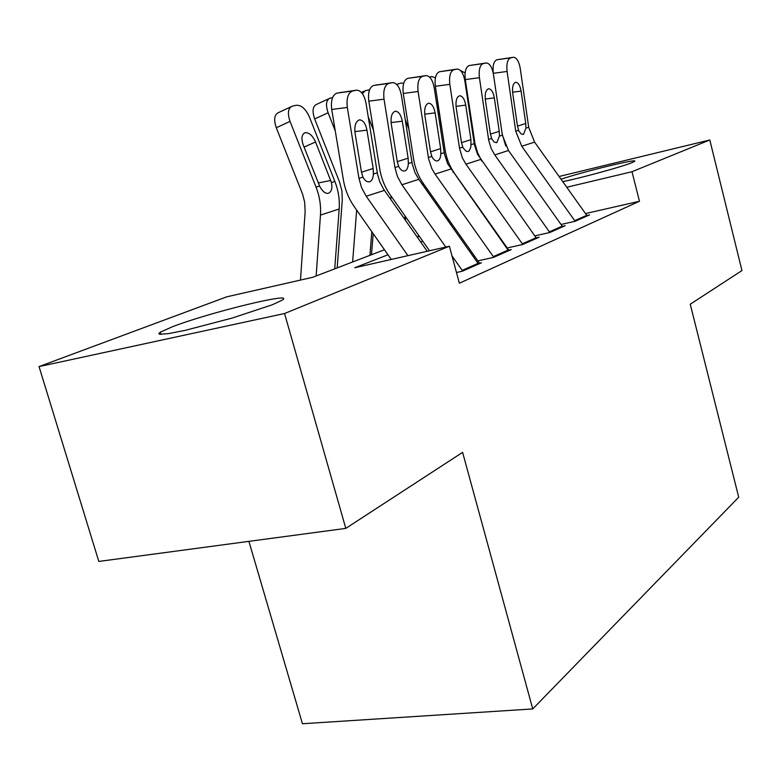 <?xml version="1.0" encoding="UTF-8"?>
<svg xmlns="http://www.w3.org/2000/svg" width="781" height="781" viewBox="0 0 781 781"><rect width="100%" height="100%" fill="white"/><g stroke="black" fill="none" stroke-linecap="round" stroke-linejoin="round"><path stroke-width="1.17" d="M561.031 179.21C584.178 171.41 640.283 157.772 634.416 161.462L631.624 162.79C621.813 166.831 581.572 177.853 562.759 181.631M272.354 304.756L232.084 318.082L184.99 330.402L168.247 333.663L159.666 334.258L158.816 333.546L160.261 332.198L172.298 326.809C208.917 312.537 296.907 291.059 282.117 300.197L272.354 304.756M248.914 541.36L302.442 723.743L532.74 708.933L738.709 497.214L690.248 304.219L741.95 270.568L709.802 139.975L631.995 171.722L566.762 187.255M532.74 708.933L462.606 452.365L345.798 528.386L98.816 561.441L39.05 366.592L226.675 296.848L312.664 277.314L384.457 249.754M561.441 224.381L575.138 221.287L589.587 214.882L586.892 215.497M535.746 235.657L549.785 232.513L565.2 225.689L562.379 226.324M508.294 247.714L522.674 244.512L539.154 237.219L536.205 237.873M478.87 260.629L493.621 257.379L511.291 249.549L508.197 250.242M456.475 272.491L462.411 271.202L481.408 262.787L478.148 263.5M387.981 254.772L354.74 267.756L449.387 246.24L459.365 283.22L639.473 201.264L585.506 213.564M503.979 243.35L503.472 243.565M474.497 256.07L473.276 256.588M345.798 528.386L284.557 313.513L39.05 366.592M559.089 176.486L709.802 139.975M639.473 201.264L631.995 171.722M449.387 246.24L284.557 313.513M485.196 216.796L484.689 216.991M455.089 228.55L453.849 229.038M422.765 241.183L420.686 241.993M417.279 237.151L419.368 236.35M450.559 224.381L451.808 223.903M481.506 212.5L482.023 212.305M407.936 255.66L366.221 196.226L361.593 187.713L358.957 178.332L347.32 107.446L331.71 109.467C330.695 100.417 332.442 94.97 336.933 93.115L352.485 91.016C348.043 92.871 346.315 98.347 347.32 107.446M391.261 259.448L354.262 206.662C348.697 198.628 345.075 189.734 343.406 179.972L331.71 109.467M427.217 251.287L383.647 189.266L379.869 182.032L377.526 174.163L366.025 103.229C364.346 95.077 361.3 90.713 356.897 90.147L352.485 91.016M356.243 90.225L336.933 93.115M340.731 92.324L341.297 92.246M361.476 172.25L373.172 168.462L373.396 173.987C373.093 178.302 371.863 180.889 369.696 181.758L369.296 181.856C366.904 182.139 364.795 180.557 362.96 177.131L361.427 171.927L355.072 133.16C354.281 125.946 355.638 121.543 359.153 119.962L359.768 119.883C363.233 120.303 365.635 123.73 366.953 130.154L354.877 131.618M373.172 168.462L366.953 130.154M334.727 268.84L339.179 208.996C339.823 199.682 338.398 190.515 334.883 181.495L309.432 117.023C305.781 109.008 301.446 105.084 296.429 105.25L292.426 106.099C288.062 108.003 287.271 113.108 290.034 121.406L276.279 127.742C273.526 119.483 274.346 114.387 278.739 112.474L290.854 106.831M316.149 275.976L320.464 215.087C321.089 205.608 319.614 196.275 316.032 187.089L290.034 121.406M300.5 280.076L305.137 211.612L304.697 202.25L302.647 194.323L276.279 127.742M331.437 182.52C332.579 188.26 331.554 191.853 328.371 193.288L327.717 193.415C324.798 193.366 322.094 190.906 319.585 186.034L303.262 145.071C301.036 138.383 301.671 134.264 305.166 132.711L305.186 132.711C309.169 132.477 312.615 135.572 315.544 141.976L331.437 182.52L334.883 181.495M462.684 271.085L451.984 255.875M445.785 247.06L401.912 184.755L397.461 176.565L394.942 167.515L384.027 99.177L368.808 101.169C367.861 92.451 369.462 87.218 373.63 85.461L388.792 83.401C384.672 85.158 383.08 90.411 384.027 99.177M429.501 250.76L390.207 194.869C384.828 187.137 381.353 178.566 379.791 169.145L368.808 101.169M478.528 264.066L418.792 179.327L414.936 172.503L412.183 163.698L401.375 95.272C399.794 87.384 396.963 83.157 392.863 82.601L388.792 83.401M392.277 82.669L373.63 85.461M377.155 84.729L377.653 84.66M397.275 161.667L408.131 158.162L408.346 163.483C408.082 167.632 406.95 170.112 404.948 170.922L404.578 171.01C402.352 171.264 400.38 169.721 398.661 166.392L397.226 161.374L391.271 123.994C390.52 117.043 391.769 112.815 395.02 111.332L395.576 111.253C398.808 111.673 401.043 114.992 402.293 121.201L391.086 122.578M408.131 158.162L402.293 121.201M493.807 257.3L435.076 174.104L431.815 168.569L428.584 158.738L418.108 91.504L403.26 93.456C402.361 85.051 403.855 80.013 407.721 78.354L422.511 76.333C418.675 77.993 417.21 83.05 418.108 91.504M479.524 263.197L423.605 183.916C418.401 176.457 415.062 168.188 413.588 159.09L403.26 93.456M508.558 250.769L447.581 163.619L444.418 153.964L434.246 87.872C432.752 80.228 430.097 76.138 426.27 75.591L422.511 76.333M425.743 75.65L407.721 78.354M430.526 151.846L440.63 148.575L440.835 153.72C440.611 157.703 439.566 160.085 437.702 160.847L437.38 160.925C435.29 161.159 433.445 159.656 431.825 156.425L430.477 151.573L424.874 115.481C424.171 108.774 425.323 104.713 428.349 103.307L428.847 103.238C431.864 103.648 433.963 106.87 435.134 112.884L424.718 114.182M440.63 148.575L435.134 112.884M522.792 244.463L465.945 164.176L462.284 157.703L459.492 148.107L449.817 84.358L435.339 86.281C434.49 78.159 435.866 73.307 439.478 71.735L453.898 69.753C450.334 71.325 448.977 76.196 449.817 84.358M508.763 250.115L454.718 173.704C449.69 166.509 446.468 158.514 445.072 149.718L435.339 86.281M536.547 238.371L477.513 154.218L474.477 144.885L464.871 80.97C463.465 73.57 460.966 69.597 457.393 69.06L453.898 69.753M456.924 69.118L439.478 71.735M461.493 142.689L470.923 139.643L470.884 146.818L469.254 150.84L467.936 151.534L465.984 151.143L463.006 147.765L461.454 142.435L456.172 107.553C455.499 101.081 456.573 97.166 459.394 95.829L459.843 95.77C462.664 96.18 464.627 99.294 465.74 105.132L456.026 106.353M470.923 139.643L465.74 105.132M549.844 232.484L494.773 154.911L491.229 148.654L488.75 140.57L479.417 77.7L465.281 79.584C464.47 71.725 465.759 67.049 469.127 65.555L483.205 63.603C479.876 65.106 478.607 69.802 479.417 77.7M481.75 161.081L477.669 152.851L475.024 144.007L465.281 79.584M562.701 226.793L508.48 150.508L502.368 135.22L493.475 74.527C492.147 67.351 489.804 63.495 486.456 62.958L483.205 63.603M486.026 63.017L469.127 65.555M490.419 134.147L499.235 131.306L499.44 136.099L496.755 142.689L494.266 142.132L491.835 139.077L490.38 133.912L485.391 100.163C484.747 93.886 485.743 90.118 488.379 88.849L488.789 88.79C491.434 89.2 493.28 92.226 494.334 97.898L485.255 99.041M499.235 131.306L494.334 97.898M369.911 255.338L371.824 231.713M352.631 261.967L356.663 210.089M335.274 130.954L328.118 112.796L314.655 118.946C312 110.98 312.703 106.089 316.783 104.283L328.781 98.738M337.187 267.903L342.283 199.829L341.912 190.789L339.501 181.905L314.655 118.946M328.118 112.796C325.443 104.791 326.126 99.89 330.168 98.094L332.589 97.586M404.743 219.315L405.036 215.966M390.764 199.419L391.047 196.06M373.503 130.242L368.212 116.75M371.483 254.733L373.191 233.675M362.384 93.661L365.274 90.655L369.559 89.835M435.886 203.568L436.071 201.586M418.274 236.77L418.431 235.013M422.931 185.195L423.107 183.193M408.834 128.865L405.212 119.6M405.427 220.291L405.72 216.933M396.66 84.407L401.239 83.03L403.689 83.313M465.046 189.227L465.125 188.416M448.314 221.189L448.499 219.207M453.009 172.201L453.087 171.264M441.587 126.961L439.381 121.299M435.974 203.704L436.159 201.723M429.501 77.036L431.62 76.587L435.427 77.709M437.711 101.735L438.287 111.029L439.693 114.622M575.148 221.277L521.747 146.242L515.743 131.198L507.094 71.462L493.289 73.316C492.518 65.711 493.719 61.191 496.872 59.766L510.618 57.862C507.504 59.288 506.322 63.827 507.094 71.462M505.756 145.979L502.173 133.844M587.195 215.946L534.595 142.122L528.698 127.303L520.263 68.494C519.004 61.523 516.797 57.774 513.654 57.257L510.618 57.862M513.263 57.306L496.872 59.766M517.481 126.151L525.75 123.486L525.945 128.133L523.455 134.478L521.112 133.922L518.818 130.944L517.452 125.936L512.717 93.232C512.111 87.169 513.039 83.528 515.509 82.317L515.87 82.269C518.359 82.659 520.097 85.617 521.103 91.113L512.59 92.197M525.75 123.486L521.103 91.113M476.605 205.569L476.693 204.768M472.036 124.687L471.031 122.09M469.313 110.629L470.318 113.225M466.823 93.984L467.399 93.691M465.105 72.897L460.448 70.495M362.96 177.131L358.957 178.332M377.291 172.816L373.396 173.987M384.408 190.379L366.221 196.226M316.032 187.089L319.585 186.034M320.464 215.087L339.179 208.996M315.544 141.976L304.063 147.101M318.248 182.959L330.744 180.47M398.661 166.392L394.942 167.515M411.958 162.399L408.346 163.483M418.792 179.327L401.912 184.755M478.05 263.363L462.196 270.372M431.825 156.425L428.369 157.469M444.204 152.705L440.835 153.72M450.783 169.047L435.076 174.104M508.089 250.096L493.338 256.607M462.723 147.14L459.492 148.107M474.272 143.665L471.128 144.612M480.608 159.47L465.945 164.176M536.098 237.717L522.333 243.799M491.571 138.471L488.555 139.369M502.368 135.22L499.44 136.099M508.48 150.508L494.773 154.911M562.271 226.158L549.404 231.85M518.574 130.349L515.743 131.198M528.698 127.303L525.945 128.133M534.595 142.122L521.747 146.242M586.775 215.331L574.718 220.662M469.01 104.459L468.424 104.713M160.261 332.198L160.906 334.366M359.768 119.883L359.231 119.942M305.186 132.711L303.994 133.248M395.576 111.253L395.088 111.312M364.044 91.221L361.388 92.431M467.399 93.72L466.872 93.945"/></g></svg>
